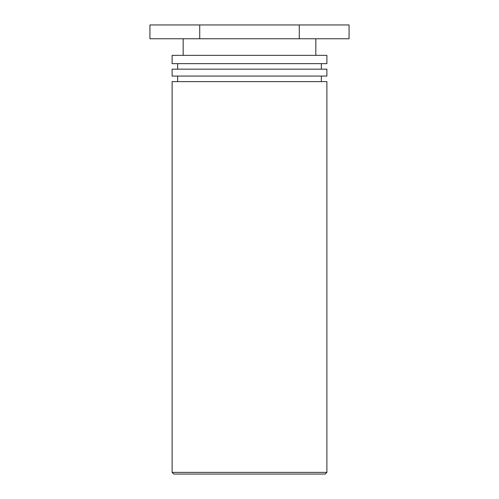 <?xml version="1.0" encoding="UTF-8"?>
<svg xmlns="http://www.w3.org/2000/svg" width="499" height="499" viewBox="0 0 499 499"><rect width="100%" height="100%" fill="white"/><g stroke="black" fill="none" stroke-linecap="round" stroke-linejoin="round"><path stroke-width="0.75" d="M173.777 474.05L325.223 474.05L326.882 472.391L172.118 472.391L173.777 474.05M326.882 472.391L326.882 81.605L172.118 81.605L172.118 472.391M172.118 76.079L326.882 76.079L326.882 69.168L172.118 69.168L172.118 76.079M172.118 63.641L326.882 63.641L326.882 55.352L172.118 55.352L172.118 63.641M299.281 24.95L149.931 24.95L149.931 38.766L349.069 38.766L349.069 24.95L299.281 24.95L299.281 38.766M199.719 24.95L199.719 38.766M321.356 81.605L321.356 76.079M177.644 81.605L177.644 76.079M321.356 69.168L321.356 63.641M177.644 69.168L177.644 63.641M315.83 55.352L315.83 38.766M183.17 55.352L183.17 38.766"/></g></svg>
